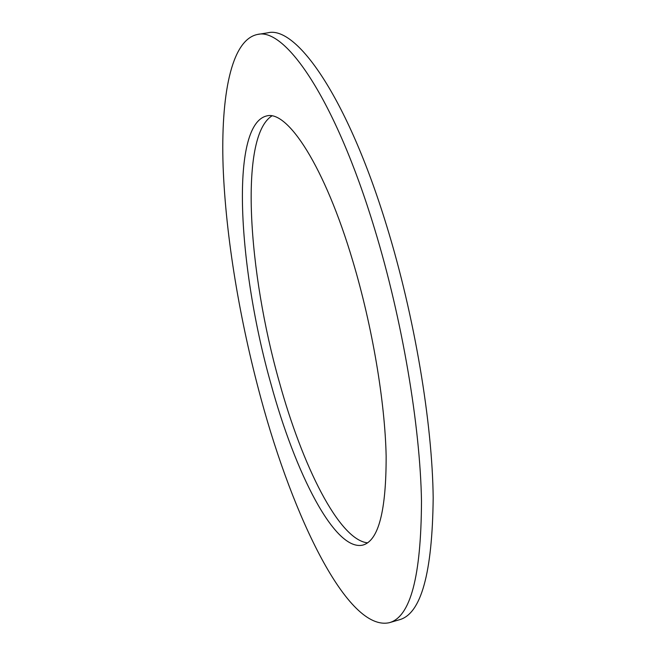<?xml version="1.0" encoding="UTF-8"?>
<svg xmlns="http://www.w3.org/2000/svg" width="656" height="656" viewBox="0 0 656 656"><rect width="100%" height="100%" fill="white"/><g stroke="black" fill="none" stroke-linecap="round" stroke-linejoin="round"><path stroke-width="0.98" d="M271.846 115.956C238.956 136.751 248.173 272.396 279.308 381.972C302.26 465.391 338.922 539.97 367.598 542.84M352.854 261.244C324.63 165.984 287.459 110.052 266.697 115.932C229.444 124.837 238.349 269.075 270.953 383.924C295.167 472.779 334.839 551.917 362.957 545.062C378.496 540.61 386.228 510.991 386.146 456.199C385.031 401.956 372.362 326.483 352.854 261.244M261.039 398.774C293.084 517.305 347.746 631.917 389.32 622.692C410.451 616.993 421.168 576.427 421.488 500.995C420.201 425.842 402.243 319.365 374.56 228.739C335.085 98.416 284.876 26.962 257.373 34.481C230.92 40.016 220.76 96.473 223.106 166.362C225.771 237.226 239.866 320.923 261.039 398.774M389.32 622.692L399.356 619.772C421.095 613.885 432.37 573.254 433.181 497.879C432.345 422.8 414.608 316.569 386.786 226.23C347.114 96.317 296.02 25.199 267.697 32.833L257.373 34.481"/></g></svg>
